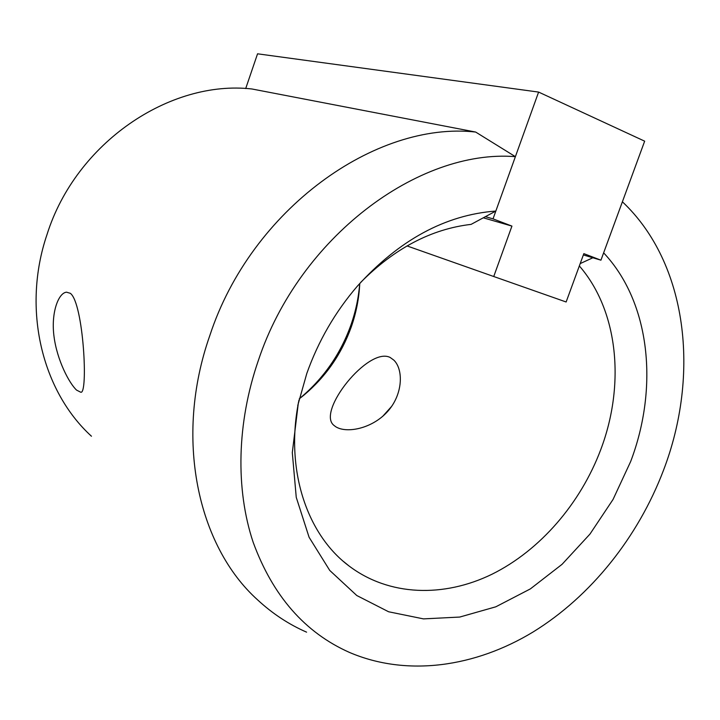 <?xml version="1.0" encoding="UTF-8"?>
<svg xmlns="http://www.w3.org/2000/svg" width="720" height="720" viewBox="0 0 720 720"><rect width="100%" height="100%" fill="white"/><g stroke="black" fill="none" stroke-linecap="round" stroke-linejoin="round"><path stroke-width="1.08" d="M306.585 632.16C288.819 624.402 272.529 613.674 257.706 599.967C197.514 545.967 173.817 437.724 209.862 335.43C251.145 209.43 375.57 120.852 475.65 132.048L251.946 88.983C169.974 79.578 75.906 142.668 47.025 234.495C21.636 309.096 42.084 391.284 91.467 436.239M76.599 390.132C69.138 383.229 57.06 360.108 54.027 336.6C50.832 313.101 58.311 292.905 66.519 292.176L70.344 293.319C83.529 303.075 88.389 395.19 80.712 392.211L76.599 390.132M391.752 406.251L382.653 416.394M335.682 426.708L333.873 425.331C316.395 411.588 368.451 346.284 390.168 357.471L393.849 360.135C403.659 369.594 403.002 394.731 387.36 411.777C371.835 428.877 346.356 433.611 335.682 426.708M298.359 402.795L292.302 452.655L296.253 497.358L309.087 537.255L329.742 570.429L356.787 595.521L388.602 611.766L423.468 618.885L459.729 617.058L495.819 606.807L530.352 588.906L562.077 564.309L589.959 534.087L613.062 499.428L630.648 461.565C658.836 387.495 650.448 302.571 603.639 252.846L622.395 201.789C687.906 263.601 700.092 374.931 663.417 470.475C638.082 537.039 591.129 596.151 533.277 631.872C475.389 667.026 407.223 677.106 349.524 652.455C304.902 632.646 272.763 595.872 253.116 542.142C235.503 489.195 236.727 423.135 258.372 360.396C299.259 237.276 418.644 148.806 515.385 156.663L475.65 132.048M299.286 398.817L303.939 395.127C325.71 376.839 341.46 354.195 351.189 327.177C356.202 312.912 359.064 298.323 359.757 283.437M579.339 265.932C618.48 311.049 625.257 384.768 600.822 449.451C580.581 503.37 540.261 550.305 492.039 574.209C443.862 597.726 389.025 596.367 348.822 565.812C306.486 534.123 284.724 468.549 298.971 400.113M360.648 282.438C394.497 248.364 431.325 229.005 471.114 224.37L495.837 211.05L515.385 156.663M297.756 405.513L306.774 373.545C318.312 341.091 335.16 311.976 357.318 286.209C399.204 239.931 445.374 214.875 495.837 211.05M592.848 257.769L580.194 263.592M359.73 283.464C358.605 297.693 355.653 311.607 350.856 325.215C340.452 354.141 323.577 378.405 300.231 398.007L299.295 398.772M483.264 217.8L511.929 226.098L493.74 276.516L566.136 301.986L583.839 253.638L600.939 260.181L644.661 141.174L538.605 92.079L257.553 53.811L245.7 88.551M538.605 92.079L493.029 218.862L485.379 216.657M511.929 226.098L493.029 218.862M583.362 254.943L600.939 260.181M493.74 276.516L407.016 245.925M348.822 565.812L343.485 561.465M303.939 395.127L300.231 398.007"/></g></svg>
